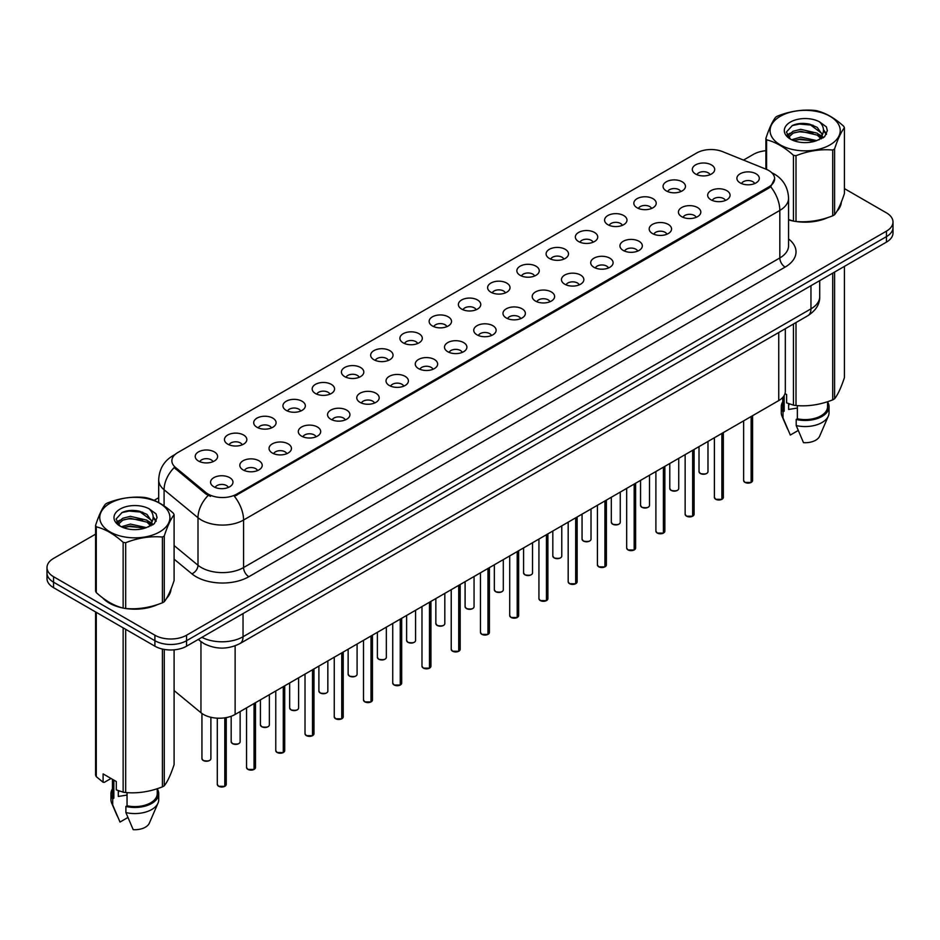 <?xml version="1.0" encoding="UTF-8"?>
<svg xmlns="http://www.w3.org/2000/svg" width="940" height="940" viewBox="0 0 940 940"><rect width="100%" height="100%" fill="white"/><g stroke="black" fill="none" stroke-linecap="round" stroke-linejoin="round"><path stroke-width="1.41" d="M666.343 190.926A11.198 6.463 180 0 1 664.122 189.093A11.198 6.463 180 0 1 667.835 181.056A11.198 6.463 180 0 1 682.182 181.784A11.198 6.463 180 0 1 684.402 189.093A11.198 6.463 180 0 1 666.343 190.926M680.818 191.596A6.721 3.877 0 0 0 679.009 189.704A6.721 3.877 0 0 0 672.394 188.717A6.721 3.877 0 0 0 667.706 191.596M637.109 207.799A11.198 6.463 180 0 1 634.888 205.978A11.198 6.463 180 0 1 638.589 197.941A11.198 6.463 180 0 1 652.936 198.657A11.198 6.463 180 0 1 655.157 205.978A11.198 6.463 180 0 1 637.109 207.799M651.573 208.469A6.721 3.877 0 0 0 649.775 206.589A6.721 3.877 0 0 0 643.148 205.601A6.721 3.877 0 0 0 638.471 208.469M607.863 224.684A11.198 6.463 180 0 1 605.642 222.862A11.198 6.463 180 0 1 609.355 214.825A11.198 6.463 180 0 1 623.702 215.542A11.198 6.463 180 0 1 625.923 222.862A11.198 6.463 180 0 1 607.863 224.684M622.339 225.353A6.721 3.877 0 0 0 620.529 223.462A6.721 3.877 0 0 0 613.914 222.486A6.721 3.877 0 0 0 609.226 225.353M578.629 241.568A11.198 6.463 180 0 1 576.396 239.735A11.198 6.463 180 0 1 580.109 231.71A11.198 6.463 180 0 1 594.456 232.427A11.198 6.463 180 0 1 596.677 239.735A11.198 6.463 180 0 1 578.629 241.568M593.093 242.238A6.721 3.877 0 0 0 591.295 240.346A6.721 3.877 0 0 0 584.668 239.371A6.721 3.877 0 0 0 579.992 242.238M549.383 258.453A11.198 6.463 180 0 1 547.162 256.62A11.198 6.463 180 0 1 550.864 248.583A11.198 6.463 180 0 1 565.222 249.312A11.198 6.463 180 0 1 567.443 256.62A11.198 6.463 180 0 1 549.383 258.453M563.847 259.123A6.721 3.877 0 0 0 562.049 257.231A6.721 3.877 0 0 0 555.434 256.244A6.721 3.877 0 0 0 550.746 259.123M520.137 275.326A11.198 6.463 180 0 1 517.917 273.505A11.198 6.463 180 0 1 521.63 265.468A11.198 6.463 180 0 1 535.976 266.185A11.198 6.463 180 0 1 538.197 273.505A11.198 6.463 180 0 1 520.137 275.326M534.613 275.996A6.721 3.877 0 0 0 532.804 274.116A6.721 3.877 0 0 0 526.188 273.129A6.721 3.877 0 0 0 521.5 275.996M490.903 292.211A11.198 6.463 180 0 1 488.683 290.389A11.198 6.463 180 0 1 492.384 282.353A11.198 6.463 180 0 1 506.731 283.069A11.198 6.463 180 0 1 508.963 290.389A11.198 6.463 180 0 1 490.903 292.211M505.368 292.88A6.721 3.877 0 0 0 503.57 290.989A6.721 3.877 0 0 0 496.954 290.014A6.721 3.877 0 0 0 492.266 292.88M461.657 309.096A11.198 6.463 180 0 1 459.437 307.262A11.198 6.463 180 0 1 463.15 299.237A11.198 6.463 180 0 1 477.497 299.954A11.198 6.463 180 0 1 479.717 307.262A11.198 6.463 180 0 1 461.657 309.096M476.134 309.765A6.721 3.877 0 0 0 474.324 307.873A6.721 3.877 0 0 0 467.709 306.898A6.721 3.877 0 0 0 463.021 309.765M432.423 325.98A11.198 6.463 180 0 1 430.203 324.147A11.198 6.463 180 0 1 433.904 316.11A11.198 6.463 180 0 1 448.251 316.839A11.198 6.463 180 0 1 450.471 324.147A11.198 6.463 180 0 1 432.423 325.98M446.888 326.65A6.721 3.877 0 0 0 445.09 324.758A6.721 3.877 0 0 0 438.475 323.771A6.721 3.877 0 0 0 433.787 326.65M403.178 342.853A11.198 6.463 180 0 1 400.957 341.032A11.198 6.463 180 0 1 404.67 332.995A11.198 6.463 180 0 1 419.017 333.712A11.198 6.463 180 0 1 421.238 341.032A11.198 6.463 180 0 1 403.178 342.853M417.654 343.535A6.721 3.877 0 0 0 415.844 341.643A6.721 3.877 0 0 0 409.229 340.656A6.721 3.877 0 0 0 404.541 343.535M373.944 359.738A11.198 6.463 180 0 1 371.711 357.917A11.198 6.463 180 0 1 375.424 349.88A11.198 6.463 180 0 1 389.771 350.596A11.198 6.463 180 0 1 391.992 357.917A11.198 6.463 180 0 1 373.944 359.738M388.408 360.408A6.721 3.877 0 0 0 386.61 358.516A6.721 3.877 0 0 0 379.983 357.541A6.721 3.877 0 0 0 375.307 360.408M344.698 376.623A11.198 6.463 180 0 1 342.477 374.79A11.198 6.463 180 0 1 346.19 366.764A11.198 6.463 180 0 1 360.537 367.481A11.198 6.463 180 0 1 362.758 374.79A11.198 6.463 180 0 1 344.698 376.623M359.174 377.293A6.721 3.877 0 0 0 357.365 375.401A6.721 3.877 0 0 0 350.749 374.426A6.721 3.877 0 0 0 346.061 377.293M315.452 393.507A11.198 6.463 180 0 1 313.231 391.674A11.198 6.463 180 0 1 316.945 383.637A11.198 6.463 180 0 1 331.291 384.366A11.198 6.463 180 0 1 333.512 391.674A11.198 6.463 180 0 1 315.452 393.507M329.928 394.177A6.721 3.877 0 0 0 328.13 392.286A6.721 3.877 0 0 0 321.504 391.298A6.721 3.877 0 0 0 316.827 394.177M286.218 410.38A11.198 6.463 180 0 1 283.998 408.559A11.198 6.463 180 0 1 287.699 400.522A11.198 6.463 180 0 1 302.046 401.239A11.198 6.463 180 0 1 304.278 408.559A11.198 6.463 180 0 1 286.218 410.38M300.683 411.062A6.721 3.877 0 0 0 298.885 409.17A6.721 3.877 0 0 0 292.269 408.183A6.721 3.877 0 0 0 287.581 411.062M256.972 427.265A11.198 6.463 180 0 1 254.752 425.444A11.198 6.463 180 0 1 258.465 417.407A11.198 6.463 180 0 1 272.812 418.124A11.198 6.463 180 0 1 275.032 425.444A11.198 6.463 180 0 1 256.972 427.265M271.449 427.935A6.721 3.877 0 0 0 269.639 426.055A6.721 3.877 0 0 0 263.024 425.068A6.721 3.877 0 0 0 258.336 427.935M227.738 444.15A11.198 6.463 180 0 1 225.518 442.317A11.198 6.463 180 0 1 229.219 434.292A11.198 6.463 180 0 1 243.566 435.009A11.198 6.463 180 0 1 245.787 442.317A11.198 6.463 180 0 1 227.738 444.15M242.203 444.82A6.721 3.877 0 0 0 240.405 442.928A6.721 3.877 0 0 0 233.79 441.953A6.721 3.877 0 0 0 229.101 444.82M198.493 461.035A11.198 6.463 180 0 1 196.272 459.202A11.198 6.463 180 0 1 199.985 451.165A11.198 6.463 180 0 1 214.332 451.893A11.198 6.463 180 0 1 216.553 459.202A11.198 6.463 180 0 1 198.493 461.035M212.969 461.704A6.721 3.877 0 0 0 211.159 459.813A6.721 3.877 0 0 0 204.544 458.826A6.721 3.877 0 0 0 199.856 461.704M695.588 174.041A11.198 6.463 180 0 1 693.368 172.208A11.198 6.463 180 0 1 697.069 164.171A11.198 6.463 180 0 1 711.416 164.9A11.198 6.463 180 0 1 713.636 172.208A11.198 6.463 180 0 1 695.588 174.041M710.053 174.711A6.721 3.877 0 0 0 708.255 172.819A6.721 3.877 0 0 0 701.639 171.832A6.721 3.877 0 0 0 696.951 174.711M710.945 199.785A11.198 6.463 180 0 1 708.725 197.964A11.198 6.463 180 0 1 712.426 189.927A11.198 6.463 180 0 1 726.784 190.644A11.198 6.463 180 0 1 729.005 197.964A11.198 6.463 180 0 1 710.945 199.785M725.41 200.455A6.721 3.877 0 0 0 723.612 198.575A6.721 3.877 0 0 0 716.997 197.588A6.721 3.877 0 0 0 712.309 200.455M681.7 216.67A11.198 6.463 180 0 1 679.479 214.837A11.198 6.463 180 0 1 683.192 206.812A11.198 6.463 180 0 1 697.539 207.529A11.198 6.463 180 0 1 699.76 214.837A11.198 6.463 180 0 1 681.7 216.67M696.176 217.34A6.721 3.877 0 0 0 694.366 215.448A6.721 3.877 0 0 0 687.751 214.473A6.721 3.877 0 0 0 683.063 217.34M652.466 233.555A11.198 6.463 180 0 1 650.245 231.722A11.198 6.463 180 0 1 653.946 223.685A11.198 6.463 180 0 1 668.293 224.413A11.198 6.463 180 0 1 670.514 231.722A11.198 6.463 180 0 1 652.466 233.555M666.93 234.225A6.721 3.877 0 0 0 665.132 232.333A6.721 3.877 0 0 0 658.517 231.346A6.721 3.877 0 0 0 653.829 234.225M623.22 250.439A11.198 6.463 180 0 1 620.999 248.607A11.198 6.463 180 0 1 624.712 240.57A11.198 6.463 180 0 1 639.059 241.298A11.198 6.463 180 0 1 641.28 248.607A11.198 6.463 180 0 1 623.22 250.439M637.696 251.109A6.721 3.877 0 0 0 635.886 249.218A6.721 3.877 0 0 0 629.271 248.231A6.721 3.877 0 0 0 624.583 251.109M593.986 267.312A11.198 6.463 180 0 1 591.765 265.491A11.198 6.463 180 0 1 595.466 257.454A11.198 6.463 180 0 1 609.813 258.171A11.198 6.463 180 0 1 612.034 265.491A11.198 6.463 180 0 1 593.986 267.312M608.45 267.982A6.721 3.877 0 0 0 606.652 266.102A6.721 3.877 0 0 0 600.037 265.115A6.721 3.877 0 0 0 595.349 267.982M564.74 284.197A11.198 6.463 180 0 1 562.519 282.376A11.198 6.463 180 0 1 566.232 274.339A11.198 6.463 180 0 1 580.579 275.056A11.198 6.463 180 0 1 582.8 282.376A11.198 6.463 180 0 1 564.74 284.197M579.216 284.867A6.721 3.877 0 0 0 577.407 282.975A6.721 3.877 0 0 0 570.792 282A6.721 3.877 0 0 0 566.103 284.867M535.506 301.082A11.198 6.463 180 0 1 533.274 299.249A11.198 6.463 180 0 1 536.987 291.212A11.198 6.463 180 0 1 551.334 291.941A11.198 6.463 180 0 1 553.554 299.249A11.198 6.463 180 0 1 535.506 301.082M549.971 301.752A6.721 3.877 0 0 0 548.173 299.86A6.721 3.877 0 0 0 541.546 298.873A6.721 3.877 0 0 0 536.869 301.752M506.261 317.967A11.198 6.463 180 0 1 504.04 316.134A11.198 6.463 180 0 1 507.753 308.097A11.198 6.463 180 0 1 522.1 308.825A11.198 6.463 180 0 1 524.32 316.134A11.198 6.463 180 0 1 506.261 317.967M520.736 318.637A6.721 3.877 0 0 0 518.927 316.745A6.721 3.877 0 0 0 512.312 315.758A6.721 3.877 0 0 0 507.623 318.637M477.015 334.84A11.198 6.463 180 0 1 474.794 333.019A11.198 6.463 180 0 1 478.507 324.981A11.198 6.463 180 0 1 492.854 325.698A11.198 6.463 180 0 1 495.075 333.019A11.198 6.463 180 0 1 477.015 334.84M491.491 335.51A6.721 3.877 0 0 0 489.693 333.63A6.721 3.877 0 0 0 483.066 332.643A6.721 3.877 0 0 0 478.389 335.51M447.781 351.724A11.198 6.463 180 0 1 445.56 349.903A11.198 6.463 180 0 1 449.261 341.866A11.198 6.463 180 0 1 463.608 342.583A11.198 6.463 180 0 1 465.841 349.903A11.198 6.463 180 0 1 447.781 351.724M462.245 352.394A6.721 3.877 0 0 0 460.447 350.503A6.721 3.877 0 0 0 453.832 349.527A6.721 3.877 0 0 0 449.144 352.394M418.535 368.609A11.198 6.463 180 0 1 416.314 366.776A11.198 6.463 180 0 1 420.027 358.751A11.198 6.463 180 0 1 434.374 359.468A11.198 6.463 180 0 1 436.595 366.776A11.198 6.463 180 0 1 418.535 368.609M433.011 369.279A6.721 3.877 0 0 0 431.202 367.387A6.721 3.877 0 0 0 424.586 366.412A6.721 3.877 0 0 0 419.898 369.279M389.301 385.494A11.198 6.463 180 0 1 387.08 383.661A11.198 6.463 180 0 1 390.781 375.624A11.198 6.463 180 0 1 405.128 376.353A11.198 6.463 180 0 1 407.349 383.661A11.198 6.463 180 0 1 389.301 385.494M403.765 386.164A6.721 3.877 0 0 0 401.968 384.272A6.721 3.877 0 0 0 395.352 383.285A6.721 3.877 0 0 0 390.664 386.164M360.055 402.367A11.198 6.463 180 0 1 357.835 400.546A11.198 6.463 180 0 1 361.548 392.509A11.198 6.463 180 0 1 375.894 393.226A11.198 6.463 180 0 1 378.115 400.546A11.198 6.463 180 0 1 360.055 402.367M374.531 403.037A6.721 3.877 0 0 0 372.722 401.157A6.721 3.877 0 0 0 366.106 400.17A6.721 3.877 0 0 0 361.418 403.037M330.821 419.252A11.198 6.463 180 0 1 328.601 417.43A11.198 6.463 180 0 1 332.302 409.394A11.198 6.463 180 0 1 346.649 410.11A11.198 6.463 180 0 1 348.869 417.43A11.198 6.463 180 0 1 330.821 419.252M345.286 419.922A6.721 3.877 0 0 0 343.488 418.03A6.721 3.877 0 0 0 336.861 417.055A6.721 3.877 0 0 0 332.184 419.922M301.576 436.137A11.198 6.463 180 0 1 299.355 434.304A11.198 6.463 180 0 1 303.068 426.278A11.198 6.463 180 0 1 317.414 426.995A11.198 6.463 180 0 1 319.635 434.304A11.198 6.463 180 0 1 301.576 436.137M316.052 436.806A6.721 3.877 0 0 0 314.242 434.914A6.721 3.877 0 0 0 307.627 433.939A6.721 3.877 0 0 0 302.938 436.806M272.33 453.021A11.198 6.463 180 0 1 270.109 451.188A11.198 6.463 180 0 1 273.822 443.151A11.198 6.463 180 0 1 288.169 443.88A11.198 6.463 180 0 1 290.389 451.188A11.198 6.463 180 0 1 272.33 453.021M286.806 453.691A6.721 3.877 0 0 0 285.008 451.799A6.721 3.877 0 0 0 278.381 450.812A6.721 3.877 0 0 0 273.704 453.691M243.096 469.894A11.198 6.463 180 0 1 240.875 468.073A11.198 6.463 180 0 1 244.576 460.036A11.198 6.463 180 0 1 258.935 460.753A11.198 6.463 180 0 1 261.156 468.073A11.198 6.463 180 0 1 243.096 469.894M257.56 470.576A6.721 3.877 0 0 0 255.762 468.684A6.721 3.877 0 0 0 249.147 467.697A6.721 3.877 0 0 0 244.459 470.576M213.85 486.779A11.198 6.463 180 0 1 211.629 484.958A11.198 6.463 180 0 1 215.342 476.921A11.198 6.463 180 0 1 229.689 477.638A11.198 6.463 180 0 1 231.91 484.958A11.198 6.463 180 0 1 213.85 486.779M228.326 487.449A6.721 3.877 0 0 0 226.517 485.557A6.721 3.877 0 0 0 219.901 484.582A6.721 3.877 0 0 0 215.213 487.449M740.191 182.912A11.198 6.463 180 0 1 737.959 181.079A11.198 6.463 180 0 1 741.672 173.042A11.198 6.463 180 0 1 756.019 173.771A11.198 6.463 180 0 1 758.239 181.079A11.198 6.463 180 0 1 740.191 182.912M754.656 183.582A6.721 3.877 0 0 0 752.858 181.69A6.721 3.877 0 0 0 746.231 180.703A6.721 3.877 0 0 0 741.554 183.582M766.053 169.2A20.151 11.633 180 0 1 768.744 170.504A20.151 11.633 180 0 1 774.642 178.729A20.151 11.633 180 0 1 768.744 186.954L236.704 494.123A20.151 11.633 180 0 1 205.954 492.572L175.522 467.474A20.151 11.633 180 0 1 171.867 460.812A20.151 11.633 180 0 1 177.778 452.575L696.775 152.938A20.151 11.633 180 0 1 722.59 151.634L766.053 169.2M785.323 328.706L785.323 391.44A22.395 12.925 180 0 1 778.755 400.581L235.129 714.447A22.395 12.925 180 0 1 200.96 712.72L174.1 690.571M102.683 597.887A36.202 20.903 0 0 0 109.24 603.069A36.202 20.903 0 0 0 122.729 607.98M774.642 178.729L770.694 186.755L768.744 188.165L234.436 496.355A26.12 15.087 60 0 1 243.566 520.032A29.857 17.237 180 0 1 201.348 520.032A29.857 17.237 180 0 1 197.999 517.729L164.089 489.764A29.857 17.237 180 0 1 158.696 479.882L158.696 502.571M95.586 534.155L53.556 558.419A22.395 12.925 0 0 0 47 567.56L47 578.535A22.395 12.925 0 0 0 53.556 587.676L154.9 646.191L154.9 640.704A22.395 12.925 0 0 0 186.567 640.704L886.443 236.633A22.395 12.925 0 0 0 893 227.492A22.395 12.925 0 0 1 886.443 236.633L186.567 640.704A22.395 12.925 0 0 1 154.9 640.704L53.556 582.189L154.9 640.704L154.9 635.217A22.395 12.925 0 0 0 186.567 635.217L886.443 231.146A22.395 12.925 0 0 0 893 222.005A22.395 12.925 0 0 0 886.443 212.863L844.414 188.599M47 573.048A22.395 12.925 0 0 0 53.556 582.189A22.395 12.925 0 0 1 47 573.048M210.478 496.355L205.954 494.064L174.159 467.603A26.12 17.472 129.5 0 0 164.089 489.764L164.089 505.896M788.566 219.866A36.202 20.903 0 0 0 793.043 220.982M794.77 221.3A36.202 20.903 0 0 0 827.964 217.516M836.859 211.371A36.202 20.903 0 0 0 841.335 202.088M124.456 608.309A36.202 20.903 0 0 0 157.65 604.526M166.545 598.38A36.202 20.903 0 0 0 171.021 589.086M765.9 150.717A22.395 12.925 0 0 0 753.434 154.36L743.505 160.082M158.696 497.73L154.125 500.362M136.335 510.632L135.724 510.984M116.619 522.017L119.709 520.231M47 567.56A22.395 12.925 0 0 0 53.556 576.714L154.9 635.217M154.9 646.191A22.395 12.925 0 0 0 186.567 646.191L886.443 242.121A22.395 12.925 0 0 0 893 232.979L893 222.005M751.095 482.478L744.962 482.408L743.622 480.505A4.477 2.585 0 0 0 744.938 482.338A4.477 2.585 0 0 0 751.13 482.42L751.025 482.478A4.324 2.503 180 0 1 745.044 482.396M751.13 482.232L751.401 416.373M751.13 482.42L751.13 416.538M721.861 499.363L715.728 499.293L714.388 497.389A4.477 2.585 0 0 0 715.693 499.222A4.477 2.585 0 0 0 721.885 499.293L721.791 499.352A4.324 2.503 180 0 1 715.798 499.281M721.885 499.116L722.167 433.258M721.885 499.293L721.885 433.422M692.616 516.248L686.482 516.166L685.143 514.274A4.477 2.585 0 0 0 686.459 516.095A4.477 2.585 0 0 0 692.651 516.178L692.545 516.236A4.324 2.503 180 0 1 686.564 516.166M692.651 515.99L692.921 450.143M692.651 516.178L692.651 450.295M663.37 533.133L657.248 533.051L655.897 531.159A4.477 2.585 0 0 0 657.213 532.98A4.477 2.585 0 0 0 663.405 533.062L663.311 533.121A4.324 2.503 180 0 1 657.318 533.039M663.405 532.874L663.687 467.015M663.405 533.062L663.405 467.18M634.136 550.006L628.002 549.935L626.663 548.032A4.477 2.585 0 0 0 627.979 549.865A4.477 2.585 0 0 0 634.171 549.947L634.065 550.006A4.324 2.503 180 0 1 628.084 549.923M634.171 549.759L634.441 483.9M634.171 549.947L634.171 484.065M780.353 116.266A35.086 20.257 -0 0 0 780.353 144.913A35.086 20.257 -0 0 0 829.961 144.913A35.086 20.257 -0 0 0 829.961 116.266A35.086 20.257 -0 0 0 780.353 116.266M788.566 219.572L793.454 221.088A40.302 23.277 -0 0 0 796.004 221.488C808.189 222.545 820.42 220.653 832.711 215.8A40.302 23.277 -0 0 0 833.663 215.272A40.302 23.277 -0 0 0 834.579 214.731C837.846 210.642 841.124 203.581 844.414 193.534L844.414 127.769A40.302 23.277 -0 0 0 843.732 126.289C834.755 118.158 825.79 112.988 816.86 110.779A40.302 23.277 -0 0 0 814.31 110.38C802.02 109.334 789.788 111.225 777.603 116.067A40.302 23.277 -0 0 0 776.652 116.595A40.302 23.277 -0 0 0 775.735 117.136C772.445 121.284 769.167 128.345 765.9 138.333A40.302 23.277 -0 0 0 766.582 139.802L766.582 169.423M793.454 221.088L793.454 155.312C784.477 147.181 775.524 142.011 766.582 139.802M793.454 155.312A40.302 23.277 -0 0 0 796.004 155.711L796.004 221.488M832.711 215.8L832.711 150.036C820.526 148.966 808.294 150.858 796.004 155.711M832.711 150.036A40.302 23.277 -0 0 0 833.663 149.507A40.302 23.277 -0 0 0 834.579 148.955L834.579 214.731M816.766 140.612L800.739 137.076L791.644 139.755M814.534 141.341L800.739 139.002L793.689 140.648M821.149 137.228L817.224 133.175L800.739 129.332L793.09 131.236L788.672 135.008L788.096 137.064M820.526 138.192L817.224 135.102L800.739 131.271L793.09 133.175L788.448 137.44M819.022 139.86L821.642 136.241L822.218 133.68L809.422 124.139C803.042 122.846 797.367 123.293 792.385 125.49L786.38 132.047L790.411 139.061M821.325 138.85L822.218 135.219M822.171 134.444L817.224 127.37L809.869 124.233M790.411 122.071A20.856 12.044 -0 0 0 790.411 139.096A20.856 12.044 -0 0 0 816.484 140.695L824.615 136.758L827.353 130.59L826.413 126.9L819.586 121.894A20.856 12.044 -0 0 0 790.411 122.071M819.586 121.894C823.922 126.301 824.615 131.083 821.642 136.23M765.9 169.141L765.9 138.333M844.414 127.769C841.147 131.847 837.869 138.909 834.579 148.955M813.006 140.695L799.411 139.531L794.006 140.518M822.935 137.945L821.971 137.181M821.395 136.77L820.432 136.136M813.006 132.951L799.411 131.788L794.006 132.775M788.778 134.82L787.191 135.806M826.319 134.444L823.464 130.684M813.053 125.231L799.411 124.056L792.138 125.608M827.353 130.778L826.413 126.9M823.546 137.546L822.148 136.347M821.725 136.03L818.388 134.032M790.093 133.198L786.827 135.09M826.554 133.985L823.452 129.708M110.039 503.264A35.086 20.257 -0 0 0 110.039 531.911A35.086 20.257 -0 0 0 159.647 531.911A35.086 20.257 -0 0 0 159.647 503.264A35.086 20.257 -0 0 0 110.039 503.264M106.338 503.593A40.302 23.277 -0 0 0 105.421 504.146C102.131 508.293 98.853 515.355 95.586 525.331A40.302 23.277 -0 0 0 96.268 526.811L96.268 592.576C105.21 600.695 114.163 605.865 123.14 608.098A40.302 23.277 -0 0 0 125.69 608.486C137.875 609.555 150.106 607.663 162.397 602.81A40.302 23.277 -0 0 0 163.349 602.282A40.302 23.277 -0 0 0 164.265 601.729C167.532 597.652 170.81 590.579 174.1 580.544L174.1 514.768A40.302 23.277 -0 0 0 173.418 513.299C164.429 505.156 155.476 499.986 146.546 497.789A40.302 23.277 -0 0 0 143.996 497.389C131.706 496.344 119.474 498.235 107.289 503.065A40.302 23.277 -0 0 0 106.338 503.593M123.14 608.098L123.14 542.321C114.163 534.19 105.21 529.02 96.268 526.811M123.14 542.321A40.302 23.277 -0 0 0 125.69 542.721L125.69 608.486M162.397 602.81L162.397 537.034C150.212 535.976 137.98 537.868 125.69 542.721M162.397 537.034A40.302 23.277 -0 0 0 163.349 536.505A40.302 23.277 -0 0 0 164.265 535.965L164.265 601.729M95.586 525.331L95.586 591.107A40.302 23.277 -0 0 0 96.268 592.576M146.452 527.622L130.425 524.073L121.331 526.764M144.22 528.351L130.425 526.012L123.375 527.645M150.835 524.238L146.91 520.173L130.425 516.33L122.776 518.245L118.358 522.017L117.782 524.062M150.212 525.202L146.91 522.111L130.425 518.269L122.776 520.173L118.135 524.438M148.708 526.87L151.328 523.239L151.904 520.689L139.108 511.149C132.728 509.844 127.041 510.291 122.071 512.5L116.067 519.045L120.097 526.059M150.999 525.86L151.904 522.217M151.857 521.453L146.91 514.368L139.555 511.231M120.097 509.081A20.856 12.044 -0 0 0 120.097 526.106A20.856 12.044 -0 0 0 146.17 527.704L154.301 523.756L157.039 517.587L156.099 513.91L149.26 508.893A20.856 12.044 -0 0 0 120.097 509.081M149.26 508.893C153.608 513.311 154.301 518.093 151.328 523.228M174.1 514.768C170.833 518.856 167.555 525.918 164.265 535.965M142.68 527.704L129.097 526.541L123.692 527.516M152.609 524.955L151.657 524.191M151.082 523.768L150.118 523.134M142.68 519.961L129.097 518.798L123.692 519.785M118.463 521.817L116.865 522.804M156.005 521.453L153.138 517.693M142.739 512.23L129.097 511.055L121.824 512.617M157.039 517.776L156.099 513.91M153.232 524.543L151.834 523.345M151.411 523.039L148.073 521.042M156.24 520.995L153.138 516.718M788.566 219.619A35.826 20.68 0 0 0 789.377 219.854M799.035 221.664A35.826 20.68 0 0 0 825.579 218.28M837.681 209.972A35.826 20.68 0 0 0 840.795 203.393M789.471 403.941A16.873 9.741 0 0 0 788.625 405.61M788.625 403.648L788.625 409.464L797.367 408.042M785.006 393.59L786.616 394.518L786.616 402.872L793.454 405.152A40.302 23.277 0 0 0 796.004 405.539C808.189 406.609 820.42 404.717 832.711 399.864A40.302 23.277 0 0 0 834.579 398.783C837.846 394.706 841.124 387.632 844.414 377.598L844.414 266.384M797.367 405.634L797.367 418.794A22.395 12.925 0 0 0 827.553 406.668L827.553 401.709M797.367 418.794L796.204 419.463A23.888 13.795 0 0 0 829.045 406.668A23.888 13.795 0 0 0 827.553 401.873M796.204 419.463L796.204 425.55A23.888 13.795 0 0 0 828.328 416.115A23.888 13.795 0 0 0 829.045 412.766L829.045 406.668M796.204 425.55L803.512 442.67A14.934 8.624 0 0 0 819.645 436.184L828.328 416.115M832.711 399.864L832.711 273.141M834.579 272.06L834.579 398.783M796.004 322.538L796.004 405.539M793.454 405.152L793.454 324.006M782.761 397.432L782.761 406.668A22.395 12.925 0 0 0 784.172 411.18L784.172 395.529M782.761 401.873A23.888 13.795 0 0 0 781.269 406.668A23.888 13.795 0 0 0 783.008 411.838L784.172 411.18M781.269 406.668L781.269 412.766A23.888 13.795 0 0 0 781.986 416.115A23.888 13.795 0 0 0 783.008 417.936L783.008 411.838M798.201 430.497L790.317 435.044L783.008 417.936M104.187 598.991A35.826 20.68 0 0 0 109.51 602.916A35.826 20.68 0 0 0 119.063 606.864M128.721 608.673A35.826 20.68 0 0 0 155.264 605.289M167.355 596.971A35.826 20.68 0 0 0 170.481 590.402M119.157 790.951A16.873 9.741 0 0 0 118.299 792.608M118.299 790.646L118.299 796.474L127.041 795.052M111.026 778.473L104.328 782.339L103.106 782.256L103.106 773.902L116.302 781.528L116.302 789.882L123.14 792.15A40.302 23.277 0 0 0 125.69 792.549C137.875 793.607 150.106 791.715 162.397 786.862A40.302 23.277 0 0 0 164.265 785.793C167.532 781.704 170.81 774.642 174.1 764.596L174.1 649.822M127.041 792.643L127.041 805.792A22.395 12.925 0 0 0 157.238 793.677L157.238 788.719M127.041 805.792L125.89 806.461A23.888 13.795 0 0 0 158.731 793.677A23.888 13.795 0 0 0 157.238 788.883M125.89 806.461L125.89 812.559A23.888 13.795 0 0 0 158.014 803.113A23.888 13.795 0 0 0 158.731 799.775L158.731 793.677M125.89 812.559L133.198 829.668A14.934 8.624 0 0 0 149.319 823.193L158.014 803.113M162.397 786.862L162.397 649.047M164.265 649.423L164.265 785.793M125.69 629.318L125.69 792.549M123.14 792.15L123.14 627.85M96.268 612.34L96.268 776.64L103.106 782.256M96.268 776.64A40.302 23.277 0 0 1 95.586 775.171L95.586 611.94M112.448 779.295L112.448 793.677A22.395 12.925 0 0 0 113.846 798.178L113.846 780.106M112.448 788.883A23.888 13.795 0 0 0 110.955 793.677A23.888 13.795 0 0 0 112.694 798.847L113.846 798.178M110.955 793.677L110.955 799.775A23.888 13.795 0 0 0 111.672 803.113A23.888 13.795 0 0 0 112.694 804.934L112.694 798.847M127.875 817.506L120.003 822.053L112.694 804.934M604.89 566.89L598.768 566.82L597.417 564.917A4.477 2.585 0 0 0 598.733 566.75A4.477 2.585 0 0 0 604.925 566.82L604.82 566.879A4.324 2.503 180 0 1 598.839 566.808M604.925 566.644L605.207 500.785M604.925 566.82L604.925 500.95M575.656 583.775L569.523 583.693L568.183 581.801A4.477 2.585 0 0 0 569.487 583.623A4.477 2.585 0 0 0 575.68 583.705L575.586 583.764A4.324 2.503 180 0 1 569.593 583.693M575.68 583.517L575.962 517.67M575.68 583.705L575.68 517.822M546.41 600.66L540.277 600.578L538.937 598.686A4.477 2.585 0 0 0 540.253 600.507A4.477 2.585 0 0 0 546.446 600.59L546.34 600.648A4.324 2.503 180 0 1 540.359 600.566M546.446 600.402L546.716 534.554M546.446 600.59L546.446 534.707M517.176 617.533L511.043 617.462L509.703 615.559A4.477 2.585 0 0 0 511.007 617.392A4.477 2.585 0 0 0 517.2 617.474L517.106 617.533A4.324 2.503 180 0 1 511.113 617.451M517.2 617.286L517.482 551.428M517.2 617.474L517.2 551.592M487.93 634.418L481.797 634.347L480.457 632.444A4.477 2.585 0 0 0 481.774 634.277A4.477 2.585 0 0 0 487.966 634.347L487.86 634.406A4.324 2.503 180 0 1 481.879 634.336M487.966 634.171L488.236 568.312M487.966 634.347L487.966 568.477M458.697 651.303L452.563 651.22L451.224 649.329A4.477 2.585 0 0 0 452.528 651.161A4.477 2.585 0 0 0 458.72 651.232L458.626 651.291A4.324 2.503 180 0 1 452.634 651.22M458.72 651.056L459.002 585.197M458.72 651.232L458.72 585.35M429.451 668.187L423.317 668.105L421.978 666.213A4.477 2.585 0 0 0 423.294 668.034A4.477 2.585 0 0 0 429.486 668.117L429.38 668.175A4.324 2.503 180 0 1 423.399 668.093M429.486 667.929L429.756 602.082M429.486 668.117L429.486 602.235M400.205 685.072L394.083 684.99L392.732 683.086A4.477 2.585 0 0 0 394.048 684.919A4.477 2.585 0 0 0 400.24 685.002L400.135 685.06A4.324 2.503 180 0 1 394.154 684.978M400.24 684.814L400.522 618.955M400.24 685.002L400.24 619.119M370.971 701.945L364.838 701.875L363.498 699.971A4.477 2.585 0 0 0 364.802 701.804A4.477 2.585 0 0 0 370.995 701.875L370.901 701.933A4.324 2.503 180 0 1 364.908 701.863M370.995 701.698L371.277 635.84M370.995 701.875L370.995 636.004M341.725 718.83L335.603 718.748L334.252 716.856A4.477 2.585 0 0 0 335.568 718.689A4.477 2.585 0 0 0 341.761 718.759L341.655 718.818A4.324 2.503 180 0 1 335.674 718.748M341.761 718.583L342.031 652.724M341.761 718.759L341.761 652.877M312.491 735.715L306.358 735.632L305.018 733.741A4.477 2.585 0 0 0 306.322 735.562A4.477 2.585 0 0 0 312.515 735.644L312.421 735.703A4.324 2.503 180 0 1 306.428 735.632M312.515 735.456L312.797 669.609M312.515 735.644L312.515 669.762M283.245 752.599L277.112 752.517L275.772 750.614A4.477 2.585 0 0 0 277.089 752.447A4.477 2.585 0 0 0 283.281 752.529L283.175 752.587A4.324 2.503 180 0 1 277.194 752.505M283.281 752.341L283.551 686.482M283.281 752.529L283.281 686.647M254.012 769.472L247.878 769.402L246.538 767.498A4.477 2.585 0 0 0 247.843 769.331A4.477 2.585 0 0 0 254.035 769.402L253.941 769.461A4.324 2.503 180 0 1 247.949 769.39M254.035 769.226L254.317 703.367M254.035 769.402L254.035 703.531M224.766 786.357L218.632 786.275L217.293 784.383A4.477 2.585 0 0 0 218.609 786.216A4.477 2.585 0 0 0 224.801 786.286L224.695 786.345A4.324 2.503 180 0 1 218.714 786.275M224.801 786.11L225.071 717.796M224.801 786.286L224.801 717.831M175.522 467.474L175.522 468.978M205.954 492.572L205.954 494.064M236.704 494.123L236.704 495.333M768.744 186.954L768.744 188.165M778.755 332.49L778.755 400.581M200.96 641.609L200.96 712.72M235.129 645.815L235.129 714.447M788.566 238.936A37.318 21.55 180 0 1 785.1 267.101L248.853 576.714A7.461 4.312 60 0 1 243.566 567.56L779.824 257.959A29.857 17.237 0 0 0 788.566 245.775L788.566 198.234A29.857 17.237 180 0 1 779.824 210.419A26.12 15.087 -120 0 0 770.694 186.755M248.853 576.714A37.318 21.55 180 0 1 196.072 576.714A37.318 21.55 180 0 1 191.889 573.835L174.1 559.159M208.175 495.451A26.12 17.472 129.5 0 0 197.999 517.729L197.999 565.269A29.857 17.237 0 0 0 201.348 567.56A29.857 17.237 0 0 0 243.566 567.56L243.566 520.032L779.824 210.419L779.824 257.959A7.461 4.312 60 0 0 785.1 267.101M174.605 454.96A26.12 15.087 -120 0 0 172.843 455.736C163.912 461.094 159.201 469.142 158.696 479.882M186.567 635.217L186.567 646.191M886.443 231.146L886.443 242.121M53.556 576.714L53.556 587.676M174.1 545.553L197.999 565.269A7.461 4.994 -50.5 0 1 191.889 573.835M201.9 637.332A29.857 17.237 0 0 0 243.037 636.744L810.962 308.849A29.857 17.237 0 0 0 819.715 296.664C819.927 304.066 815.979 310.412 807.871 315.687L239.947 643.571A14.934 8.624 60 0 0 243.037 636.744L243.037 613.585M810.962 285.69L810.962 308.849A14.934 8.624 60 0 1 807.871 315.687M198.657 639.2A14.934 9.988 129.5 0 0 200.208 641.01L198.281 639.423M751.401 482.255A4.477 2.585 0 0 0 752.576 480.505L752.576 415.691M700.335 473.466A4.477 2.585 0 0 0 705.212 474.03A4.477 2.585 0 0 0 707.985 471.645C707.644 473.831 705.106 474.465 700.37 473.537L699.019 471.645A4.477 2.585 0 0 0 700.335 473.466M706.621 473.502A4.324 2.503 180 0 1 700.441 473.525M722.167 499.14A4.477 2.585 0 0 0 723.342 497.389L723.342 432.576M692.921 516.025A4.477 2.585 0 0 0 694.096 514.274L694.096 449.461M663.687 532.898A4.477 2.585 0 0 0 664.862 531.159L664.862 466.346M634.441 549.783A4.477 2.585 0 0 0 635.616 548.032L635.616 483.219M671.09 490.351A4.477 2.585 0 0 0 675.977 490.915A4.477 2.585 0 0 0 678.739 488.518C678.398 490.715 675.86 491.35 671.125 490.422L669.785 488.518A4.477 2.585 0 0 0 671.09 490.351M677.376 490.386A4.324 2.503 180 0 1 671.195 490.41M641.856 507.236A4.477 2.585 0 0 0 646.732 507.788A4.477 2.585 0 0 0 649.505 505.403C649.164 507.6 646.626 508.235 641.891 507.306L640.539 505.403A4.477 2.585 0 0 0 641.856 507.236M648.13 507.259A4.324 2.503 180 0 1 641.961 507.295M612.61 524.12A4.477 2.585 0 0 0 617.498 524.673A4.477 2.585 0 0 0 620.259 522.288C619.918 524.485 617.38 525.107 612.645 524.179L611.306 522.288A4.477 2.585 0 0 0 612.61 524.12M618.896 524.144A4.324 2.503 180 0 1 612.716 524.179M605.207 566.667A4.477 2.585 0 0 0 606.382 564.917L606.382 500.103M575.962 583.552A4.477 2.585 0 0 0 577.137 581.801L577.137 516.988M546.716 600.425A4.477 2.585 0 0 0 547.903 598.686L547.903 533.873M583.376 540.994A4.477 2.585 0 0 0 588.252 541.558A4.477 2.585 0 0 0 591.013 539.172C590.684 541.358 588.146 541.992 583.399 541.064L582.06 539.172A4.477 2.585 0 0 0 583.376 540.994M589.65 541.029A4.324 2.503 180 0 1 583.481 541.052M554.13 557.878A4.477 2.585 0 0 0 559.018 558.442A4.477 2.585 0 0 0 561.779 556.045C561.438 558.243 558.901 558.877 554.165 557.949L552.826 556.045A4.477 2.585 0 0 0 554.13 557.878M560.416 557.913A4.324 2.503 180 0 1 554.236 557.937M524.896 574.763A4.477 2.585 0 0 0 529.772 575.327A4.477 2.585 0 0 0 532.534 572.93C532.205 575.127 529.667 575.762 524.92 574.834L523.58 572.93A4.477 2.585 0 0 0 524.896 574.763M531.171 574.787A4.324 2.503 180 0 1 525.002 574.822M517.482 617.31A4.477 2.585 0 0 0 518.657 615.559L518.657 550.746M488.236 634.195A4.477 2.585 0 0 0 489.411 632.444L489.411 567.631M459.002 651.079A4.477 2.585 0 0 0 460.177 649.329L460.177 584.515M429.756 667.952A4.477 2.585 0 0 0 430.931 666.213L430.931 601.4M400.522 684.837A4.477 2.585 0 0 0 401.697 683.086L401.697 618.273M495.65 591.648A4.477 2.585 0 0 0 500.527 592.2A4.477 2.585 0 0 0 503.299 589.815C502.959 592.012 500.421 592.647 495.686 591.707L494.334 589.815A4.477 2.585 0 0 0 495.65 591.648M501.937 591.671A4.324 2.503 180 0 1 495.756 591.707M466.416 608.521A4.477 2.585 0 0 0 471.293 609.085A4.477 2.585 0 0 0 474.054 606.7C473.725 608.885 471.187 609.519 466.44 608.591L465.1 606.7A4.477 2.585 0 0 0 466.416 608.521M472.691 608.556A4.324 2.503 180 0 1 466.522 608.591M437.171 625.405A4.477 2.585 0 0 0 442.047 625.97A4.477 2.585 0 0 0 444.82 623.573C444.479 625.77 441.941 626.404 437.206 625.476L435.855 623.573A4.477 2.585 0 0 0 437.171 625.405M443.445 625.441A4.324 2.503 180 0 1 437.276 625.464M407.925 642.29A4.477 2.585 0 0 0 412.813 642.854A4.477 2.585 0 0 0 415.574 640.457C415.233 642.655 412.695 643.289 407.96 642.361L406.62 640.457A4.477 2.585 0 0 0 407.925 642.29M414.211 642.314A4.324 2.503 180 0 1 408.031 642.349M378.691 659.175A4.477 2.585 0 0 0 383.567 659.727A4.477 2.585 0 0 0 386.34 657.342C385.999 659.539 383.461 660.174 378.714 659.234L377.375 657.342A4.477 2.585 0 0 0 378.691 659.175M384.965 659.198A4.324 2.503 180 0 1 378.797 659.234M371.277 701.722A4.477 2.585 0 0 0 372.452 699.971L372.452 635.158M342.031 718.607A4.477 2.585 0 0 0 343.218 716.856L343.218 652.043M312.797 735.48A4.477 2.585 0 0 0 313.972 733.741L313.972 668.928M283.551 752.364A4.477 2.585 0 0 0 284.726 750.614L284.726 685.812M254.317 769.249A4.477 2.585 0 0 0 255.492 767.498L255.492 702.685M225.071 786.134A4.477 2.585 0 0 0 226.246 784.383L226.246 717.584M349.445 676.048A4.477 2.585 0 0 0 354.333 676.612A4.477 2.585 0 0 0 357.094 674.227C356.754 676.424 354.215 677.047 349.48 676.118L348.141 674.227A4.477 2.585 0 0 0 349.445 676.048M355.731 676.083A4.324 2.503 180 0 1 349.551 676.118M320.211 692.933A4.477 2.585 0 0 0 325.087 693.497A4.477 2.585 0 0 0 327.849 691.111C327.52 693.297 324.981 693.932 320.235 693.003L318.895 691.111A4.477 2.585 0 0 0 320.211 692.933M326.486 692.968A4.324 2.503 180 0 1 320.317 692.991M290.965 709.818A4.477 2.585 0 0 0 295.853 710.382A4.477 2.585 0 0 0 298.615 707.985C298.274 710.182 295.736 710.816 291 709.888L289.661 707.985A4.477 2.585 0 0 0 290.965 709.818M297.252 709.841A4.324 2.503 180 0 1 291.071 709.876M261.731 726.702A4.477 2.585 0 0 0 266.608 727.255A4.477 2.585 0 0 0 269.369 724.869C269.04 727.067 266.502 727.701 261.755 726.761L260.415 724.869A4.477 2.585 0 0 0 261.731 726.702M268.006 726.726A4.324 2.503 180 0 1 261.837 726.761M232.486 743.575A4.477 2.585 0 0 0 237.362 744.139A4.477 2.585 0 0 0 240.135 741.754C239.794 743.951 237.256 744.574 232.521 743.646L231.17 741.754A4.477 2.585 0 0 0 232.486 743.575M238.772 743.611A4.324 2.503 180 0 1 232.591 743.646M203.24 760.46A4.477 2.585 0 0 0 208.128 761.024A4.477 2.585 0 0 0 210.889 758.639C210.548 760.824 208.01 761.459 203.275 760.531L201.936 758.639A4.477 2.585 0 0 0 203.24 760.46M209.526 760.495A4.324 2.503 180 0 1 203.346 760.519M788.566 198.234C788.061 187.495 783.349 179.446 774.407 174.088L771.74 172.713M175.298 454.314L172.843 455.736M239.947 643.571C227.938 649.611 215.918 649.611 203.91 643.571L200.208 641.01M819.715 296.664L819.715 280.649M743.622 480.505L743.622 420.873M752.576 480.505L751.377 482.326M707.985 471.645L707.985 441.447M699.019 471.645L699.019 446.618M714.388 497.389L714.388 437.746M723.342 497.389L722.132 499.211M685.143 514.274L685.143 454.631M694.096 514.274L692.898 516.084M655.897 531.159L655.897 471.516M664.862 531.159L663.652 532.968M626.663 548.032L626.663 488.401M635.616 548.032L634.406 549.853M678.739 488.518L678.739 458.332M669.785 488.518L669.785 463.502M649.505 505.403L649.505 475.205M640.539 505.403L640.539 480.375M620.259 522.288L620.259 492.09M611.306 522.288L611.306 497.26M840.983 204.274L840.983 202.946M787.567 429.016L781.986 416.115M170.669 591.284L170.669 589.944M117.253 816.014L111.672 803.113M597.417 564.917L597.417 505.274M606.382 564.917L605.172 566.738M568.183 581.801L568.183 522.158M577.137 581.801L575.926 583.611M538.937 598.686L538.937 539.043M547.903 598.686L546.692 600.495M591.013 539.172L591.013 508.975M582.06 539.172L582.06 514.145M561.779 556.045L561.779 525.86M552.826 556.045L552.826 531.029M532.534 572.93L532.534 542.732M523.58 572.93L523.58 547.914M509.703 615.559L509.703 555.928M518.657 615.559L517.447 617.38M480.457 632.444L480.457 572.801M489.411 632.444L488.213 634.265M451.224 649.329L451.224 589.686M460.177 649.329L458.967 651.138M421.978 666.213L421.978 606.57M430.931 666.213L429.733 668.023M392.732 683.086L392.732 623.455M401.697 683.086L400.487 684.908M503.299 589.815L503.299 559.617M494.334 589.815L494.334 564.787M474.054 606.7L474.054 576.502M465.1 606.7L465.1 581.672M444.82 623.573L444.82 593.387M435.855 623.573L435.855 598.557M415.574 640.457L415.574 610.26M406.62 640.457L406.62 615.442M386.34 657.342L386.34 627.144M377.375 657.342L377.375 632.314M363.498 699.971L363.498 640.328M372.452 699.971L371.241 701.792M334.252 716.856L334.252 657.213M343.218 716.856L342.007 718.665M305.018 733.741L305.018 674.098M313.972 733.741L312.762 735.55M275.772 750.614L275.772 690.982M284.726 750.614L283.528 752.435M246.538 767.498L246.538 707.855M255.492 767.498L254.282 769.32M217.293 784.383L217.293 718.172M226.246 784.383L225.048 786.193M357.094 674.227L357.094 644.029M348.141 674.227L348.141 649.199M327.849 691.111L327.849 660.914M318.895 691.111L318.895 666.084M298.615 707.985L298.615 677.787M289.661 707.985L289.661 682.969M269.369 724.869L269.369 694.672M260.415 724.869L260.415 699.842M240.135 741.754L240.135 711.557M231.17 741.754L231.17 716.257M210.889 758.639L210.889 717.279M201.936 758.639L201.936 713.46"/></g></svg>
